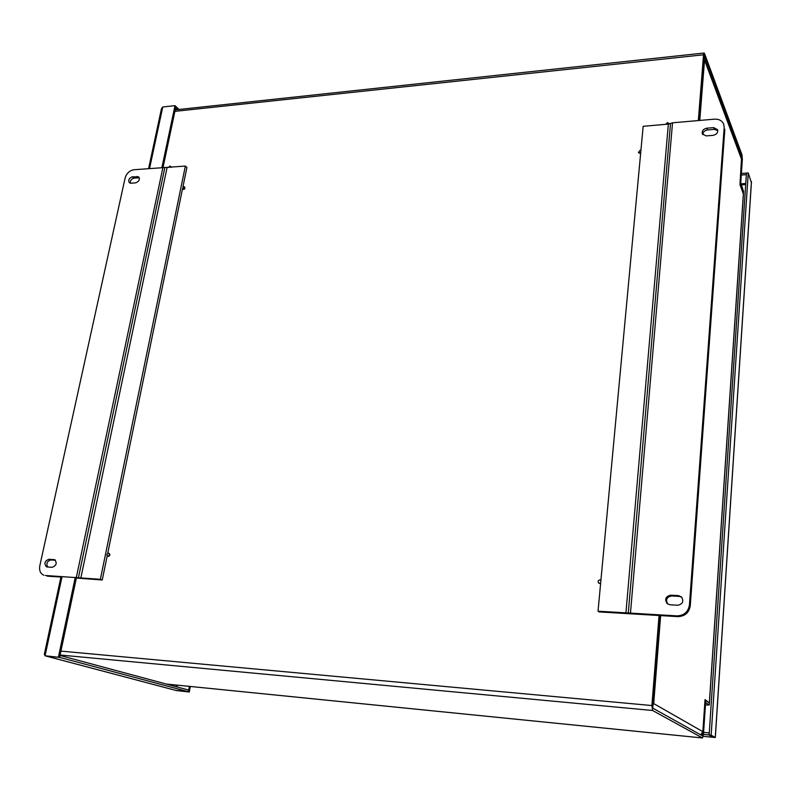 <?xml version="1.0" encoding="UTF-8"?>
<svg xmlns="http://www.w3.org/2000/svg" width="791" height="791" viewBox="0 0 791 791"><rect width="100%" height="100%" fill="white"/><g stroke="black" fill="none" stroke-linecap="round" stroke-linejoin="round"><path stroke-width="1.19" d="M701.607 734.216L703.031 734.355L705.088 703.98L705.987 700.707L709.398 702.981L709.27 704.979L705.443 705.018M709.27 704.979L705.908 702.754L705.493 704.247L703.436 734.582L702.497 737.973L652.575 710.486L60.096 655.017M698.324 120.558L703.545 54.787L704.099 53.027L704.554 53.61L741.978 154.789L742.363 159.258L740.781 182.77L743.57 191.58L743.342 193.231M740.139 181.97L740.851 186.399L743.471 193.162M665.715 124.335L667.466 122.565L668.939 124.029M640.69 152.89L638.406 152.544L640.028 150.3L640.908 150.488M640.621 153.543L638.564 152.772M600.636 583.175L598.639 583.056C597.601 581.415 598.045 580.357 599.954 579.862L600.913 580.228M600.606 583.57L598.836 583.194M108.416 553.225L108.743 553.295C109.761 554.857 109.336 555.806 107.477 556.152C106.449 554.867 106.755 553.898 108.416 553.225M108.98 553.443L109.296 553.512C110.315 555.064 109.89 556.024 108.021 556.36L107.784 556.221M183.601 186.597L184.273 186.795C184.659 188.387 184.046 189.098 182.424 188.911L183.601 186.597M184.451 187.042L184.738 187.2C185.124 188.792 184.501 189.494 182.889 189.316L182.701 189.069M168.463 167.524L169.907 166.031L170.767 167.326M170.747 166.476L171.301 167.277M740.455 181.94L741.879 156.361L704.415 55.35L698.839 120.519M703.031 734.355L702.566 735.897L652.763 708.123L659.615 615.457M60.917 651.112L651.903 705.552L652.575 710.486M651.903 705.552L659.051 615.428M703.713 58.949L704.544 60.017L704.366 58.841L741.513 158.576L739.961 184.521L743.352 193.973M709.052 702.744L705.028 699.58L702.853 731.665L700.638 734.819M704.366 58.841L703.792 57.921M652.644 703.486L653.692 703.585L652.644 703.436M652.427 706.244L653.692 703.585L702.853 731.665M711.149 735.165L715.262 737.528L713.274 737.331L709.141 734.958L711.149 735.165L748.246 172.982L751.361 182.592M709.141 734.958L746.457 173.1L748.246 172.982M751.43 181.564L715.301 736.905M709.26 733.109L708.716 734.918L712.849 737.281L703.229 736.322L712.879 737.301M703.456 734.394L708.716 734.918M703.595 732.357L708.855 732.871M746.397 173.98L746.289 175.562M746.081 173.13L741.404 173.456M745.972 174.712L741.296 175.038M76.351 578.033L59.602 657.361L46.254 656.105L45.067 655.788L44.345 654.236L60.917 577.044M59.602 657.361L45.067 655.788L62.054 576.56M189.296 691.996L176.284 690.523L189.296 691.996L190.305 686.469M188.416 691.759L189.395 686.38M46.511 656.125L59.849 657.43L59.997 655.492M60.254 655.512L188.535 690.039L188.228 691.71L175.592 690.335M59.849 657.43L188.228 691.71M46.026 656.046L176.096 690.464M163.094 167.208L175.918 106.518L175.009 105.648L161.967 167.296M75.264 577.4L58.425 657.054M175.009 105.648L162.758 106.983L161.433 108.832L148.629 168.463M175.562 108.199L175.869 106.726M179.013 109.474L176.106 106.696M177.342 109.652L175.79 108.179M55.459 560.246L50.812 559.979C47.114 561.165 46.046 563.499 47.618 567.009M47.183 566.979L46.471 566.821C43.831 563.578 44.622 561.056 48.864 559.267L54.658 559.721C57.288 562.984 56.477 565.506 52.236 567.285L47.183 566.979M139.315 177.767L133.976 178.153C131.296 178.934 130.09 180.625 130.377 183.225M130.94 183.235L129.348 182.77C127.994 180.111 128.992 178.113 132.344 176.798L138.722 176.877C140.056 179.547 139.048 181.544 135.696 182.84L130.94 183.235M43.91 575.225L43.673 575.136C40.331 573.544 39.046 570.42 39.817 565.753L125.107 178.044C126.56 173.348 129.487 170.589 133.887 169.749L185.361 166.061L186.913 167.445L182.939 186.834M45.324 575.492L100.358 579.299L185.361 166.061M78.428 577.737L164.884 167.395M100.358 579.299L102.247 579.991L75.145 577.954M61.935 577.114L47.292 576.174M102.247 579.991L107.181 555.954M107.705 553.413L182.494 188.98M717.813 130.634L714.402 129.358L707.451 129.942C704.514 130.505 702.972 132.087 702.813 134.678M713.719 127.618L717.605 129.704C718.099 132.651 716.616 134.529 713.136 135.33L706.155 135.904L702.329 133.877C701.785 130.911 703.258 129.022 706.749 128.201L713.719 127.618L714.402 129.358M681.822 597.294L679.301 596.394L671.618 595.949C666.803 596.948 665.468 599.618 667.634 603.968M678.451 595.613L681.516 596.958C683.997 601.378 682.732 604.136 677.719 605.244L670.007 604.769L667.07 603.523C664.47 599.123 665.696 596.335 670.748 595.168L678.451 595.613L679.301 596.394M677.778 616.624L599.064 611.927L598.036 611.186L643.162 126.293L668.355 124.108L672.528 122.803L714.362 119.164C718.97 118.957 722.084 120.647 723.716 124.227L724.18 127.499L689.436 604.977C688.21 611.987 684.037 615.625 676.918 615.882L677.778 616.624C684.877 616.377 689.04 612.748 690.266 605.748L689.436 604.977M724.18 127.499L723.716 124.227M724.843 129.249L690.266 605.748M598.036 611.186L676.918 615.882M670.531 123.386L628.291 612.926M742.057 158.408L741.464 158.447M166.229 684.037L702.428 737.954M740.722 156.45L741.879 156.361M703.545 54.787L174.89 111.353M709.369 702.517L743.402 193.37M741.651 159.594L704.544 60.017L699.768 120.43M660.653 615.527L653.692 703.585M740.781 183.838L745.765 183.502M745.695 184.521L740.969 184.837M177.273 685.164L176.947 686.924M176.007 686.667L176.304 685.065M162.758 106.983L149.588 168.384M50.812 559.979L48.864 559.267M55.222 560.038L53.907 559.563M133.976 178.153L132.344 176.798M138.722 177.748L137.1 176.403M76.332 577.47L162.976 167.217M80.82 578.053L167.059 167.652M707.451 129.942L706.749 128.201M671.618 595.949L670.748 595.168M672.528 122.803L630.486 612.916M668.355 124.108L625.918 612.976M669.097 123.791L668.86 123.287M109.296 553.512L108.743 553.295M108.021 556.36L107.517 556.162M166.308 684.057L702.487 737.973M704.089 53.027L175.207 109.88M709.438 702.606L743.451 193.666M751.45 182.078L715.341 737.222M175.8 690.405L46.214 656.115"/></g></svg>
